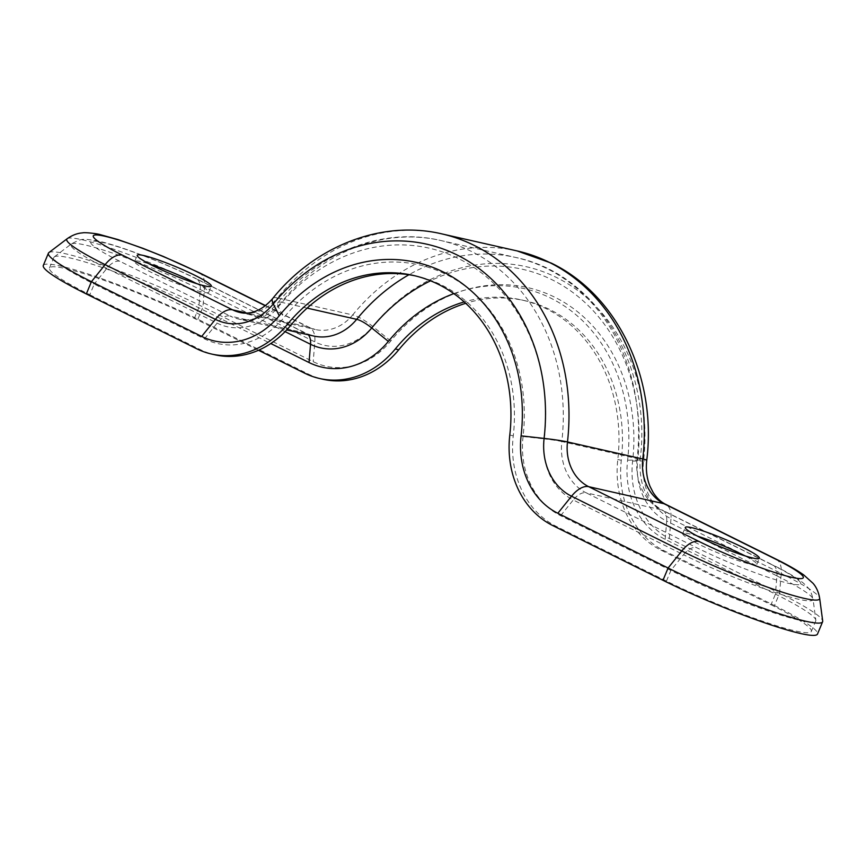 <?xml version="1.0" encoding="UTF-8"?>
<svg xmlns="http://www.w3.org/2000/svg" width="866" height="866" viewBox="0 0 866 866"><rect width="100%" height="100%" fill="white"/><g stroke="black" fill="none" stroke-linecap="round" stroke-linejoin="round"><path stroke-width="0.65" stroke-dasharray="4.33 3.25" d="M697.455 536.108A40.117 4.308 22.6 0 0 682.722 533.575A40.117 4.308 22.6 0 0 698.851 544.259A40.117 4.308 22.6 0 0 736.338 559.966A40.117 4.308 22.6 0 0 756.797 564.405A40.117 4.308 22.6 0 0 744.619 555.745M196.571 283.604A40.117 4.308 -157.4 0 1 208.749 292.275A40.117 4.308 -157.4 0 1 188.279 287.837A40.117 4.308 -157.4 0 1 150.792 272.119A40.117 4.308 -157.4 0 1 134.663 261.435A40.117 4.308 -157.4 0 1 149.396 263.968M48.875 252.612A106.994 11.496 -157.4 0 1 65.535 253.76A106.994 11.496 -157.4 0 1 202.947 306.932L313.2 361.674A79.196 66.942 -77.2 0 0 390.772 341.009A167.549 141.623 102.8 0 1 554.889 297.265A167.549 141.623 102.8 0 1 632.613 461.091A79.196 66.942 -77.2 0 0 669.342 538.522L779.606 593.264L774.496 605.54L664.233 550.798A92.565 78.243 102.8 0 1 621.301 460.29A154.18 130.322 -77.2 0 0 524.915 300.686A154.18 130.322 -77.2 0 0 465.702 303.306M453.816 293.628A165.763 140.108 102.8 0 1 627.612 460.192A80.982 68.457 -77.2 0 0 665.175 539.377L775.427 594.119L771.011 604.76L660.747 550.007A92.565 78.243 102.8 0 1 617.815 459.5A154.18 130.322 -77.2 0 0 521.429 299.896A154.18 130.322 -77.2 0 0 464.187 301.92M665.175 539.377L666.679 521.126L776.932 575.879L775.427 594.119A100.304 10.782 -157.4 0 1 815.837 620.143A100.304 10.782 -157.4 0 1 815.761 620.835A100.304 10.782 -157.4 0 1 799.708 620.294A100.304 10.782 -157.4 0 1 670.879 570.456L560.627 515.703A80.982 68.457 102.8 0 1 523.064 436.529A165.763 140.108 -77.2 0 0 446.174 274.457A165.763 140.108 -77.2 0 0 283.81 317.725A80.982 68.457 102.8 0 1 204.484 338.866L94.221 284.113L89.804 294.743A100.304 10.782 -157.4 0 1 49.47 268.038A100.304 10.782 -157.4 0 1 65.524 268.568A100.304 10.782 -157.4 0 1 194.352 318.417L258.49 350.265M89.804 294.743L200.057 349.496A92.565 78.243 -77.2 0 0 214.984 354.811M43.3 265.461A106.994 11.496 -157.4 0 1 60.425 266.035A106.994 11.496 -157.4 0 1 197.838 319.208L308.09 373.95A92.565 78.243 -77.2 0 0 323.018 379.276M771.011 604.76A100.304 10.782 -157.4 0 1 811.334 631.466A100.304 10.782 -157.4 0 1 795.28 630.924A100.304 10.782 -157.4 0 1 666.463 581.086L556.199 526.333A92.565 78.243 102.8 0 1 513.267 435.836A154.18 130.322 -77.2 0 0 416.882 276.232A154.18 130.322 -77.2 0 0 415.139 275.853M774.496 605.54A106.994 11.496 -157.4 0 1 817.504 634.031M669.342 538.522L670.977 518.745L781.229 573.487L779.606 593.264A106.994 11.496 -157.4 0 1 822.7 621.019M523.064 436.529L544.292 438.889A184.274 155.761 -77.2 0 0 458.807 258.728A184.274 155.761 -77.2 0 0 278.322 306.824A62.471 52.804 102.8 0 1 217.128 323.137L106.864 268.384L94.221 284.113A100.304 10.782 -157.4 0 1 53.898 257.408A100.304 10.782 -157.4 0 1 54.342 256.856A100.304 10.782 -157.4 0 1 69.951 257.938A100.304 10.782 -157.4 0 1 198.779 307.787L270.777 343.531M621.301 460.29L617.815 459.5M196.571 348.706L200.057 349.496M304.605 373.159L308.09 373.95M664.233 550.798L660.747 550.007M517.143 250.934A200.988 169.888 -77.2 0 0 352.689 314.943L277.391 297.893A200.988 169.888 102.8 0 1 441.844 233.885M513.267 435.836L509.782 435.046M556.199 526.333L552.714 525.543M67.18 238.713A95.412 10.251 -157.4 0 1 82.032 239.741A95.412 10.251 -157.4 0 1 204.571 287.144L314.834 341.897A59.137 49.979 -77.2 0 0 372.748 326.46A187.619 158.586 102.8 0 1 556.513 277.488A187.619 158.586 102.8 0 1 643.546 460.929A59.137 49.979 -77.2 0 0 670.977 518.745A26.749 13.997 116.4 0 0 665.683 504.326M632.613 461.091L643.546 460.929A26.749 1.84 -173.5 0 0 646.729 460.42M775.947 559.079A26.749 13.997 116.4 0 1 781.229 573.487A95.412 10.251 -157.4 0 1 819.658 598.233M307.116 308.112L281.385 302.288A194.298 164.237 102.8 0 1 440.361 240.412A194.298 164.237 102.8 0 1 561.828 441.541L637.127 458.59A194.298 164.237 -77.2 0 0 515.671 257.462A194.298 164.237 -77.2 0 0 408.947 274.739M560.627 515.703L573.27 499.974A62.471 52.804 102.8 0 1 544.292 438.889A20.059 1.375 6.5 0 1 561.828 441.541A52.447 44.328 -77.2 0 0 586.152 492.819L661.451 509.868A52.447 44.328 102.8 0 1 637.127 458.59A20.059 1.375 -173.5 0 1 640.093 459.662C652.499 366.708 596.999 274.035 515.671 257.462L440.361 240.412C382.815 226.773 318.601 252.006 277.845 302.764A20.059 5.456 39.3 0 0 278.322 306.824L283.81 317.725M771.714 564.621L661.451 509.868A20.059 10.5 116.4 0 1 662.717 510.312C646.501 501.641 638.956 484.765 640.093 459.662A20.059 1.375 -173.5 0 1 637.701 460.041A62.471 52.804 -77.2 0 0 666.679 521.126A20.059 10.5 116.4 0 0 662.717 510.312L772.97 565.065A20.059 10.5 116.4 0 0 771.714 564.621A72.246 7.762 22.6 0 1 789.197 583.467A72.246 7.762 22.6 0 1 696.416 547.572L586.152 492.819A20.059 10.5 -63.6 0 0 573.27 499.974L683.523 554.727A20.059 10.5 -63.6 0 1 696.416 547.572M666.463 581.086L670.879 570.456L683.523 554.727A89.62 9.634 -157.4 0 0 798.625 599.261A89.62 9.634 -157.4 0 0 813.033 599.12L815.837 620.143M627.612 460.192L637.701 460.041A184.274 155.761 102.8 0 0 430.532 280.822M776.932 575.879A89.62 9.634 -157.4 0 1 813.033 599.12C811.539 593.026 809.829 589.205 807.924 587.646L803.691 583.359C796.947 577.86 786.707 571.766 772.97 565.065A20.059 10.5 116.4 0 1 776.932 575.879M281.385 302.288A20.059 5.456 39.3 0 0 277.845 302.764C263.903 319.067 248.228 321.567 238.464 318.991A52.447 44.328 -77.2 0 0 281.385 302.288M390.772 341.009L372.748 326.46A26.749 7.274 -140.7 0 0 352.689 314.943A45.757 38.678 102.8 0 1 315.246 329.513A45.757 38.678 102.8 0 1 307.863 326.893L246.799 313.059M265.288 305.752L307.863 326.893A26.749 13.997 -63.6 0 1 309.541 327.478L315.246 329.513L239.947 312.474A45.757 38.678 -77.2 0 0 277.391 297.893A26.749 7.274 39.3 0 0 272.671 298.521M197.838 319.208L202.947 306.932L204.571 287.144A26.749 13.997 -63.6 0 0 199.288 272.736M265.483 305.601L309.541 327.478A26.749 13.997 -63.6 0 1 314.834 341.897L313.2 361.674M204.484 338.866L217.128 323.137A20.059 10.5 116.4 0 1 230.01 315.982L119.757 261.229A72.246 7.762 22.6 0 1 102.275 242.383A72.246 7.762 22.6 0 1 195.056 278.278L305.308 333.031A20.059 10.5 -63.6 0 1 306.575 333.475L313.773 336.04A52.447 44.328 102.8 0 1 305.308 333.031L230.01 315.982A52.447 44.328 -77.2 0 0 238.464 318.991L286.722 329.914M194.352 318.417L198.779 307.787L200.273 289.536L285.076 331.646M119.757 261.229A20.059 10.5 116.4 0 0 106.864 268.384A89.62 9.634 -157.4 0 1 71.228 244.039A89.62 9.634 -157.4 0 1 85.182 245.002A89.62 9.634 -157.4 0 1 200.273 289.536A20.059 10.5 -63.6 0 0 196.311 278.722L306.575 333.475A20.059 10.5 -63.6 0 1 308.296 334.806M195.056 278.278A20.059 10.5 -63.6 0 1 196.311 278.722C165.796 263.502 121.002 246.063 99.038 241.224C82.595 238.702 82.703 237.814 71.228 244.039L54.342 256.856M756.797 564.405L759.352 558.267M208.749 292.275L211.304 286.137M524.915 300.686L521.429 299.896M134.663 261.435L137.218 255.297M416.882 276.232L413.396 275.442M811.334 631.466L815.761 620.835M682.722 533.575L685.277 527.437M49.47 268.038L53.898 257.408"/><path stroke-width="1.3" d="M701.406 538.122A40.117 4.308 22.6 0 0 738.893 553.829A40.117 4.308 22.6 0 0 759.352 558.267A40.117 4.308 22.6 0 0 743.223 547.583A40.117 4.308 22.6 0 0 705.736 531.876A40.117 4.308 22.6 0 0 685.277 527.437A40.117 4.308 22.6 0 0 701.406 538.122M744.619 555.745A40.117 4.308 22.6 0 0 740.668 553.72A40.117 4.308 22.6 0 0 697.455 536.108M195.175 275.453A40.117 4.308 -157.4 0 1 211.304 286.137A40.117 4.308 -157.4 0 1 190.834 281.699A40.117 4.308 -157.4 0 1 153.358 265.981A40.117 4.308 -157.4 0 1 137.218 255.297A40.117 4.308 -157.4 0 1 157.688 259.735A40.117 4.308 -157.4 0 1 195.175 275.453M149.396 263.968A40.117 4.308 -157.4 0 1 192.62 281.591A40.117 4.308 -157.4 0 1 196.571 283.604M465.702 303.306A154.18 130.322 -77.2 0 0 398.761 349.788A92.565 78.243 -77.2 0 1 323.018 379.276L319.532 378.485A92.565 78.243 -77.2 0 0 395.275 348.998L398.761 349.788M464.187 301.92A154.18 130.322 -77.2 0 0 395.275 348.998M517.143 250.934L441.844 233.885A200.988 169.888 102.8 0 1 474.254 245.435A200.988 169.888 102.8 0 1 567.479 441.941L642.788 458.991A200.988 169.888 -77.2 0 0 549.553 262.485A200.988 169.888 -77.2 0 0 517.143 250.934L551.231 263.08C617.945 295.079 657.099 378.496 646.729 460.42C645.744 470.076 646.87 478.79 650.117 486.573L653.116 492.429C656.753 498.091 660.942 502.053 665.683 504.326L775.947 559.079C787.562 564.794 796.807 570.066 803.691 574.905L813.022 583.305C816.389 587.148 818.608 592.117 819.658 598.233L822.7 621.019A106.994 11.496 -157.4 0 1 822.613 621.756A106.994 11.496 -157.4 0 1 805.488 621.193A106.994 11.496 -157.4 0 1 668.087 568.02L557.823 513.267A79.196 66.942 102.8 0 1 521.094 435.847A167.549 141.623 -77.2 0 0 443.37 272.021A167.549 141.623 -77.2 0 0 279.253 315.754A79.196 66.942 102.8 0 1 201.681 336.43L91.428 281.677L86.319 293.953L196.571 348.706A92.565 78.243 -77.2 0 0 211.499 354.021A92.565 78.243 -77.2 0 0 287.241 324.544L290.727 325.335A92.565 78.243 -77.2 0 1 214.984 354.811L211.499 354.021M86.319 293.953A106.994 11.496 -157.4 0 1 43.3 265.461L48.409 253.186A106.994 11.496 -157.4 0 1 48.875 252.612L67.18 238.713A95.412 10.251 -157.4 0 0 105.122 264.639L91.428 281.677A106.994 11.496 -157.4 0 1 48.409 253.186M258.49 350.265L304.605 373.159A92.565 78.243 -77.2 0 0 319.532 378.485M822.613 621.756L817.504 634.031A106.994 11.496 -157.4 0 1 800.379 633.468A106.994 11.496 -157.4 0 1 662.977 580.296L552.714 525.543A92.565 78.243 102.8 0 1 509.782 435.046A154.18 130.322 -77.2 0 0 413.396 275.442A154.18 130.322 -77.2 0 0 287.241 324.544M415.139 275.853A154.18 130.322 -77.2 0 0 290.727 325.335M270.777 343.531L309.032 362.529A80.982 68.457 -77.2 0 0 388.358 341.399A165.763 140.108 102.8 0 1 453.816 293.628M521.094 435.847L544.097 438.413A26.749 1.84 6.5 0 1 567.479 441.941A45.757 38.678 -77.2 0 0 588.707 486.681L664.005 503.731A45.757 38.678 102.8 0 1 642.788 458.991A26.749 1.84 -173.5 0 1 646.729 460.42M819.658 598.233A95.412 10.251 -157.4 0 1 804.319 598.384A95.412 10.251 -157.4 0 1 681.78 550.971L571.528 496.229A26.749 13.997 -63.6 0 1 588.707 486.681L698.97 541.434A72.246 7.762 22.6 0 0 791.751 577.33A72.246 7.762 22.6 0 0 774.269 558.483L664.005 503.731A26.749 13.997 116.4 0 1 665.683 504.326M662.977 580.296L668.087 568.02L681.78 550.971A26.749 13.997 -63.6 0 1 698.97 541.434M557.823 513.267L571.528 496.229A59.137 49.979 102.8 0 1 544.097 438.413A187.619 158.586 -77.2 0 0 457.075 254.972A187.619 158.586 -77.2 0 0 273.299 303.944A59.137 49.979 102.8 0 1 215.385 319.381L201.681 336.43M775.947 559.079A26.749 13.997 116.4 0 0 774.269 558.483M408.947 274.739A194.298 164.237 -77.2 0 0 356.684 319.337L307.116 308.112M286.722 329.914L313.773 336.04A52.447 44.328 102.8 0 0 356.684 319.337A20.059 5.456 -140.7 0 1 371.731 327.976L388.358 341.399M285.076 331.646L310.537 344.278A62.471 52.804 -77.2 0 0 371.731 327.976A184.274 155.761 102.8 0 1 430.532 280.822M246.799 313.059L232.564 309.844A45.757 38.678 -77.2 0 0 239.947 312.474C247.319 314.39 260.06 313.081 272.671 298.521A26.749 7.274 39.3 0 0 273.299 303.944L279.253 315.754M265.288 305.752L197.61 272.141A72.246 7.762 22.6 0 0 104.829 236.245A72.246 7.762 22.6 0 0 122.312 255.091L232.564 309.844A26.749 13.997 116.4 0 0 215.385 319.381L105.122 264.639A26.749 13.997 116.4 0 1 122.312 255.091M197.61 272.141A26.749 13.997 -63.6 0 1 199.288 272.736L265.483 305.601M308.296 334.806A20.059 10.5 -63.6 0 1 310.537 344.278L309.032 362.529M199.288 272.736L163.328 256.444L142.901 248.315L117.971 239.568L100.51 234.708C96.851 233.484 84.056 232.185 82.487 232.9C77.377 233.203 72.279 235.141 67.18 238.713M272.671 298.521C314.845 245.966 381.711 219.65 441.844 233.885"/></g></svg>
